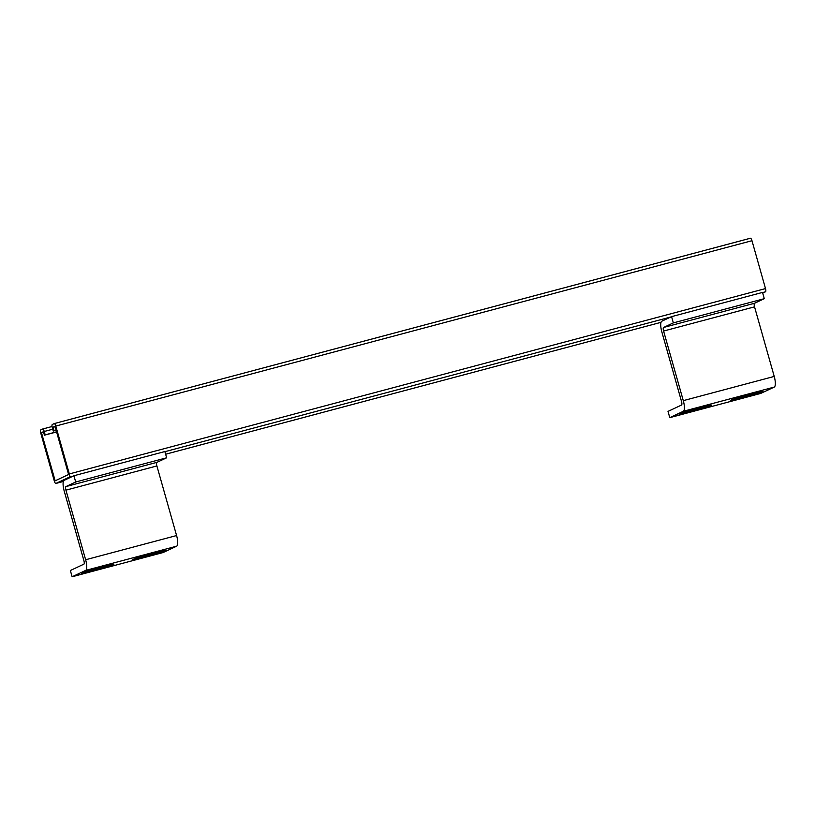 <?xml version="1.0" encoding="UTF-8"?>
<svg xmlns="http://www.w3.org/2000/svg" width="815" height="815" viewBox="0 0 815 815"><rect width="100%" height="100%" fill="white"/><g stroke="black" fill="none" stroke-linecap="round" stroke-linejoin="round"><path stroke-width="1.22" d="M56.143 430.279L53.26 431.054L53.994 430.707L53.046 427.121L55.043 426.408L68.592 474.503L55.155 480.809L41.494 432.765L43.389 431.655L44.438 435.19L56.612 431.95M762.708 293.105L765.519 291.78A2.944 0.866 -104.9 0 0 765.509 288.581L751.97 240.71A2.944 0.866 -104.9 0 0 750.411 238.235A2.944 0.866 -104.9 0 0 750.37 238.255L54.279 423.576M53.26 431.054L52.313 427.692A2.944 0.866 -104.9 0 1 52.303 424.493L54.187 423.606A2.944 0.866 -104.9 0 1 54.228 423.586A2.944 0.866 -104.9 0 1 55.787 426.062L751.97 240.71M42.726 429.006L52.048 426.52L42.675 429.006A2.944 0.866 -104.9 0 1 44.234 431.481L45.182 434.843L44.438 435.19M42.675 429.006A2.944 0.866 -104.9 0 0 42.635 429.026L40.75 429.913A2.944 0.866 -104.9 0 0 40.76 433.111L54.299 480.982A2.944 0.866 -104.9 0 0 55.858 483.458A2.944 0.866 -104.9 0 0 55.899 483.438L69.336 477.132A2.944 0.866 -104.9 0 0 69.326 473.933L55.787 426.062M45.182 434.843L56.571 431.807M56.103 430.147L53.994 430.707M64.191 490.987L83.884 560.577A3.291 0.968 75.1 0 1 83.894 564.153L70.355 570.51L72.127 576.765L85.657 570.408A9.8 2.873 -104.9 0 0 85.636 559.752L65.944 490.161A3.291 0.968 75.1 0 1 65.933 486.586L75.693 482.001L73.931 475.746L64.171 480.33A9.8 2.873 -104.9 0 0 64.191 490.987M73.931 475.746L164.875 451.541L166.647 457.796L156.888 462.37A3.291 0.968 -104.9 0 0 156.888 465.946L176.59 535.547A9.8 2.873 75.1 0 1 176.611 546.203L163.082 552.55L72.127 576.765M88.815 571.733A10.687 0.54 -15.8 0 1 81.408 573.291A10.687 0.54 -15.8 0 1 94.581 569.033L106.48 565.865A10.687 0.54 -15.8 0 1 113.876 564.306A10.687 0.54 -15.8 0 1 100.714 568.564L88.815 571.733L88.529 570.745M146.028 555.331L157.927 552.163A10.687 0.54 -15.8 0 1 165.333 550.604A10.687 0.54 -15.8 0 1 152.161 554.872L140.262 558.03A10.687 0.54 -15.8 0 1 132.865 559.589A10.687 0.54 -15.8 0 1 146.028 555.331M166.647 457.796L75.693 482.001M661.831 331.868L681.523 401.469A3.291 0.968 75.1 0 1 681.534 405.045L668.005 411.392L669.777 417.647L683.306 411.3A9.8 2.873 -104.9 0 0 683.286 400.644L663.583 331.043A3.291 0.968 75.1 0 1 663.583 327.467L673.343 322.893L671.57 316.638L661.811 321.212A9.8 2.873 -104.9 0 0 661.831 331.868M671.57 316.638L762.514 292.422L764.287 298.677L754.527 303.262A3.291 0.968 -104.9 0 0 754.537 306.837L774.23 376.428A9.8 2.873 75.1 0 1 774.25 387.084L760.721 393.431L669.777 417.647M686.454 412.624A10.687 0.54 -15.8 0 1 679.048 414.183A10.687 0.54 -15.8 0 1 692.22 409.914L704.119 406.746A10.687 0.54 -15.8 0 1 711.515 405.187A10.687 0.54 -15.8 0 1 698.353 409.456L686.454 412.624L686.169 411.626M743.677 396.212L755.576 393.044A10.687 0.54 -15.8 0 1 762.972 391.495A10.687 0.54 -15.8 0 1 749.81 395.754L737.911 398.922A10.687 0.54 -15.8 0 1 730.505 400.481A10.687 0.54 -15.8 0 1 743.677 396.212M764.287 298.677L673.343 322.893M55.043 480.636L56.143 480.341M43.541 432.001L41.494 432.541M41.494 432.765L43.602 432.205M55.094 426.581L53.046 427.121M69.326 473.933L765.509 288.581M69.336 477.132L73.136 476.123M164.915 451.683L670.776 317.004M762.555 292.575L765.519 291.78M55.899 483.438L63.387 481.451L55.858 483.458M165.639 454.22L661.026 322.332L165.639 454.23M44.234 431.481L52.741 429.22M55.155 426.785L53.046 427.345M176.611 546.203L85.657 570.408M176.59 535.547L85.636 559.752M156.888 465.946L65.944 490.161M65.933 486.586L156.888 462.37M100.398 567.474L100.714 568.564M139.986 557.042L140.262 558.03M151.855 553.782L152.161 554.872M774.25 387.084L683.306 411.3M774.23 376.428L683.286 400.644M754.537 306.837L663.583 331.043M663.583 327.467L754.527 303.262M698.048 408.366L698.353 409.456M737.626 397.924L737.911 398.922M749.494 394.664L749.81 395.754M750.411 238.235L54.228 423.586"/></g></svg>
